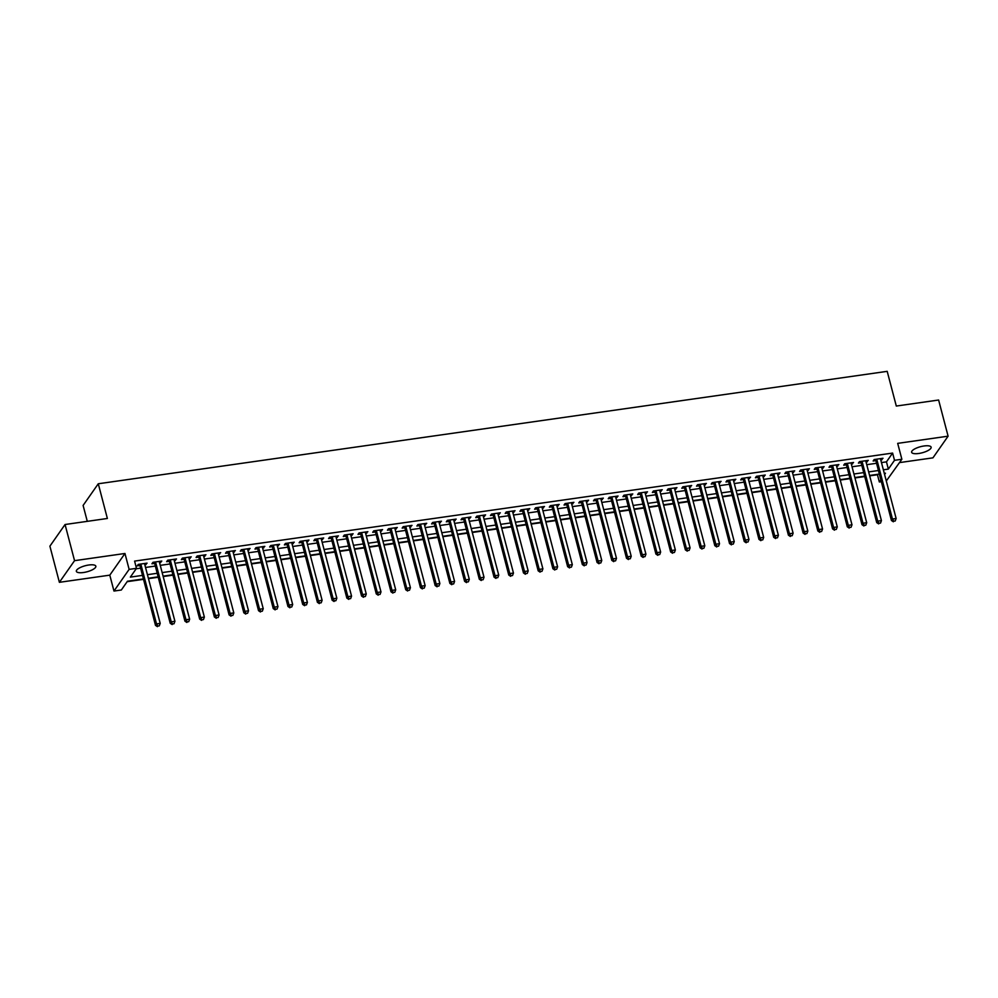 <?xml version="1.0" encoding="UTF-8"?>
<svg xmlns="http://www.w3.org/2000/svg" width="998" height="998" viewBox="0 0 998 998"><rect width="100%" height="100%" fill="white"/><g stroke="black" fill="none" stroke-linecap="round" stroke-linejoin="round"><path stroke-width="1.5" d="M83.483 572.515A10.08 3.156 165.3 0 0 95.845 566.215A10.08 3.156 165.3 0 0 88.722 565.018A10.08 3.156 165.3 0 0 76.359 571.318A10.08 3.156 165.3 0 0 83.483 572.515M918.759 453.479A10.08 3.156 165.3 0 0 931.134 447.179A10.08 3.156 165.3 0 0 924.011 445.981A10.08 3.156 165.3 0 0 911.636 452.294A10.08 3.156 165.3 0 0 918.759 453.479M143.325 578.952L127.47 581.223L121.332 590.005L113.972 591.053L129.129 569.384L136.489 568.336L130.339 577.118L142.39 575.397M109.792 575.147L124.962 553.478L74.551 560.664L65.057 524.511L49.9 546.168L59.381 582.321L109.792 575.147L113.972 591.053M87.288 521.343L83.108 505.437L98.278 483.768L887.197 371.343L896.304 406.049L938.619 400.023L948.1 436.176L897.689 443.361L901.868 459.267L886.299 480.986M899.522 462.598L932.943 457.845L948.1 436.176M881.259 481.71L879.338 481.984L880.785 479.913M869.682 475.859L877.442 474.749L879.338 481.984M127.158 581.672L143.425 579.351M148.465 578.628L158.146 577.256M163.185 576.532L172.866 575.16M177.906 574.436L187.587 573.052M192.626 572.341L202.307 570.956M207.347 570.245L217.028 568.86M222.067 568.149L231.748 566.764M236.776 566.041L246.456 564.668M251.496 563.945L261.177 562.573M266.216 561.849L275.897 560.477M280.937 559.753L290.618 558.381M295.658 557.657L305.338 556.273M310.378 555.562L320.059 554.177M325.086 553.466L334.779 552.081M339.807 551.37L349.487 549.985M354.527 549.262L364.208 547.89M369.248 547.166L378.928 545.794M383.968 545.07L393.649 543.698M398.689 542.974L408.369 541.59M413.409 540.879L423.09 539.494M428.117 538.783L437.81 537.398M442.838 536.687L452.518 535.302M457.558 534.579L467.239 533.206M472.279 532.483L481.959 531.111M486.999 530.387L496.68 529.015M501.72 528.291L511.4 526.907M516.44 526.196L526.121 524.811M531.148 524.1L540.829 522.715M545.869 522.004L555.549 520.619M560.589 519.908L570.27 518.523M575.31 517.8L584.99 516.428M590.03 515.704L599.711 514.332M604.751 513.608L614.431 512.236M619.471 511.512L629.152 510.128M634.179 509.417L643.86 508.032M648.9 507.321L658.58 505.936M663.62 505.225L673.301 503.84M678.341 503.117L688.021 501.745M693.061 501.021L702.742 499.649M707.782 498.925L717.462 497.553M722.502 496.829L732.183 495.445M737.21 494.734L746.891 493.349M751.931 492.638L761.611 491.253M766.651 490.542L776.332 489.157M781.372 488.446L791.052 487.061M796.092 486.338L805.773 484.966M810.813 484.242L820.493 482.87M825.521 482.146L835.214 480.774M840.241 480.05L849.922 478.666M854.962 477.955L864.642 476.57M74.551 560.664L59.381 582.321M144.835 564.781L147.08 563.146L138.248 564.406L137.225 565.866L139.795 565.504M159.555 562.685L161.801 561.051L152.968 562.311L151.946 563.77L154.515 563.408M174.276 560.589L176.521 558.955L167.689 560.215L166.654 561.674L169.236 561.313M188.996 558.493L191.229 556.859L182.397 558.119L181.374 559.579L183.956 559.204M203.704 556.397L205.95 554.763L197.117 556.011L196.095 557.483L198.677 557.109M218.425 554.302L220.67 552.655L211.838 553.915L210.815 555.387L213.397 555.013M233.145 552.206L235.391 550.559L226.558 551.819L225.536 553.279L228.105 552.917M247.866 550.098L250.111 548.463L241.279 549.723L240.256 551.183L242.826 550.821M262.586 548.002L264.832 546.368L255.999 547.628L254.977 549.087L257.546 548.725M277.307 545.906L279.54 544.272L270.72 545.532L269.685 546.991L272.267 546.63M292.027 543.81L294.26 542.176L285.428 543.436L284.405 544.896L286.987 544.534M306.735 541.714L308.981 540.08L300.149 541.328L299.126 542.8L301.708 542.425M321.456 539.619L323.701 537.972L314.869 539.232L313.846 540.704L316.416 540.33M336.176 537.523L338.422 535.876L329.589 537.136L328.567 538.608L331.136 538.234M350.897 535.415L353.142 533.78L344.31 535.04L343.287 536.5L345.857 536.138M365.617 533.319L367.863 531.684L359.031 532.944L358.008 534.404L360.577 534.042M380.338 531.223L382.571 529.589L373.751 530.849L372.716 532.308L375.298 531.946M395.058 529.127L397.291 527.493L388.459 528.753L387.436 530.212L390.018 529.851M409.766 527.031L412.012 525.397L403.18 526.657L402.157 528.117L404.739 527.742M424.487 524.936L426.732 523.301L417.9 524.549L416.877 526.021L419.447 525.647M439.207 522.84L441.453 521.193L432.621 522.453L431.598 523.925L434.167 523.551M453.928 520.731L456.173 519.097L447.341 520.357L446.318 521.817L448.888 521.455M468.648 518.636L470.894 517.001L462.062 518.261L461.039 519.721L463.608 519.359M483.369 516.54L485.602 514.906L476.782 516.166L475.747 517.625L478.329 517.263M498.089 514.444L500.322 512.81L491.49 514.07L490.467 515.529L493.049 515.168M512.797 512.348L515.043 510.714L506.211 511.974L505.188 513.434L507.77 513.059M527.518 510.252L529.763 508.618L520.931 509.866L519.908 511.338L522.478 510.964M542.238 508.157L544.484 506.51L535.652 507.77L534.629 509.242L537.198 508.868M556.959 506.061L559.204 504.414L550.372 505.674L549.349 507.146L551.919 506.772M571.679 503.953L573.925 502.318L565.093 503.578L564.07 505.038L566.639 504.676M586.4 501.857L588.633 500.223L579.801 501.483L578.778 502.942L581.36 502.58M601.108 499.761L603.353 498.127L594.521 499.387L593.498 500.846L596.08 500.485M615.828 497.665L618.074 496.031L609.242 497.291L608.219 498.751L610.801 498.389M630.549 495.569L632.794 493.935L623.962 495.195L622.939 496.655L625.509 496.28M645.269 493.474L647.515 491.827L638.683 493.087L637.66 494.559L640.229 494.185M659.99 491.378L662.235 489.731L653.403 490.991L652.38 492.463L654.95 492.089M674.71 489.269L676.956 487.635L668.124 488.895L667.088 490.355L669.67 489.993M689.431 487.174L691.664 485.539L682.832 486.799L681.809 488.259L684.391 487.897M704.139 485.078L706.384 483.444L697.552 484.704L696.529 486.163L699.111 485.801M718.859 482.982L721.105 481.348L712.273 482.608L711.25 484.067L713.832 483.706M733.58 480.886L735.825 479.252L726.993 480.512L725.97 481.972L728.54 481.597M748.3 478.791L750.546 477.156L741.714 478.404L740.691 479.876L743.26 479.502M763.021 476.695L765.266 475.048L756.434 476.308L755.411 477.78L757.981 477.406M777.741 474.599L779.974 472.952L771.155 474.212L770.119 475.684L772.702 475.31M792.462 472.491L794.695 470.856L785.863 472.116L784.84 473.576L787.422 473.214M807.17 470.395L809.415 468.761L800.583 470.021L799.56 471.48L802.143 471.118M821.89 468.299L824.136 466.665L815.304 467.925L814.281 469.384L816.851 469.023M836.611 466.203L838.856 464.569L830.024 465.829L829.001 467.289L831.571 466.927M851.331 464.107L853.577 462.473L844.745 463.721L843.722 465.193L846.292 464.819M866.052 462.012L868.297 460.365L859.465 461.625L858.442 463.097L861.012 462.723M881.471 462.573L886.461 461.862L892.611 453.08L134.593 561.101L136.489 568.336M136.177 568.785L140.493 568.174M145.533 567.45L155.214 566.078M160.254 565.355L169.934 563.97M174.974 563.259L184.655 561.874M189.695 561.163L199.375 559.778M204.415 559.067L214.096 557.682M219.123 556.959L228.804 555.587M233.844 554.863L243.524 553.491M248.564 552.767L258.245 551.395M263.285 550.671L272.965 549.287M278.005 548.576L287.686 547.191M292.726 546.48L302.406 545.095M307.446 544.384L317.127 542.999M322.154 542.288L331.835 540.904M336.875 540.18L346.556 538.808M351.595 538.084L361.276 536.712M366.316 535.988L375.996 534.616M381.036 533.893L390.717 532.508M395.757 531.797L405.438 530.412M410.477 529.701L420.158 528.316M425.185 527.605L434.866 526.22M439.906 525.497L449.587 524.125M454.626 523.401L464.307 522.029M469.347 521.305L479.028 519.933M484.067 519.21L493.748 517.825M498.788 517.114L508.469 515.729M513.496 515.018L523.189 513.633M528.216 512.922L537.897 511.537M542.937 510.826L552.618 509.442M557.657 508.718L567.338 507.346M572.378 506.622L582.059 505.25M587.098 504.526L596.779 503.154M601.819 502.431L611.5 501.046M616.527 500.335L626.22 498.95M631.247 498.239L640.928 496.854M645.968 496.143L655.649 494.759M660.688 494.035L670.369 492.663M675.409 491.939L685.09 490.567M690.129 489.843L699.81 488.471M704.85 487.748L714.531 486.363M719.558 485.652L729.239 484.267M734.279 483.556L743.959 482.171M748.999 481.46L758.68 480.075M763.72 479.364L773.4 477.98M778.44 477.256L788.121 475.884M793.16 475.16L802.841 473.788M807.881 473.064L817.562 471.692M822.589 470.969L832.27 469.584M837.31 468.873L846.99 467.488M852.03 466.777L861.711 465.392M866.751 464.681L876.431 463.297M880.772 459.916L883.005 458.269L874.186 459.529L873.15 461.001L875.733 460.627M124.962 553.478L129.129 569.384M892.611 453.08L894.507 460.315L901.868 459.267M65.057 524.511L107.372 518.473L98.278 483.768M884.59 474.474L885.488 473.202L884.303 473.364M879.263 474.087L869.582 475.46M864.542 476.183L854.862 477.555M849.822 478.279L840.141 479.664M835.101 480.375L825.421 481.76M820.381 482.471L810.7 483.855M805.673 484.566L795.992 485.951M790.952 486.675L781.272 488.047M776.232 488.771L766.551 490.143M761.511 490.866L751.831 492.239M746.791 492.962L737.11 494.347M732.07 495.058L722.39 496.443M717.35 497.154L707.669 498.538M702.642 499.25L692.961 500.634M687.921 501.345L678.241 502.73M673.201 503.454L663.52 504.826M658.48 505.549L648.8 506.922M643.76 507.645L634.079 509.017M629.039 509.741L619.359 511.126M614.331 511.837L604.638 513.221M599.611 513.933L589.93 515.317M584.89 516.028L575.21 517.413M570.17 518.137L560.489 519.509M555.449 520.232L545.769 521.605M540.729 522.328L531.048 523.701M526.008 524.424L516.328 525.809M511.3 526.52L501.607 527.905M496.58 528.616L486.899 530M481.859 530.711L472.179 532.096M467.139 532.82L457.458 534.192M452.418 534.916L442.738 536.288M437.698 537.011L428.017 538.384M422.977 539.107L413.297 540.492M408.269 541.203L398.589 542.588M393.549 543.299L383.868 544.683M378.828 545.395L369.148 546.779M364.108 547.49L354.427 548.875M349.387 549.599L339.707 550.971M334.667 551.694L324.986 553.067M319.946 553.79L310.266 555.162M305.238 555.886L295.558 557.271M290.518 557.982L280.837 559.367M275.797 560.078L266.117 561.462M261.077 562.173L251.396 563.558M246.356 564.282L236.676 565.654M231.636 566.377L221.955 567.75M216.915 568.473L207.235 569.846M202.207 570.569L192.527 571.954M187.487 572.665L177.806 574.05M172.766 574.761L163.086 576.145M158.046 576.856L148.365 578.241M883.367 469.809L888.357 469.097L894.507 460.315M147.43 574.686L157.11 573.301M162.15 572.59L171.831 571.205M176.871 570.494L186.551 569.11M191.591 568.386L201.272 567.014M206.312 566.29L215.992 564.918M221.02 564.194L230.713 562.822M235.74 562.099L245.421 560.714M250.461 560.003L260.141 558.618M265.181 557.907L274.862 556.522M279.902 555.811L289.582 554.426M294.622 553.703L304.303 552.331M309.343 551.607L319.023 550.235M324.051 549.511L333.731 548.139M338.771 547.415L348.452 546.031M353.492 545.32L363.172 543.935M368.212 543.224L377.893 541.839M382.933 541.128L392.613 539.743M397.653 539.032L407.334 537.648M412.374 536.924L422.054 535.552M427.082 534.828L436.762 533.456M441.802 532.732L451.483 531.36M456.523 530.637L466.203 529.252M471.243 528.541L480.924 527.156M485.964 526.445L495.644 525.06M500.684 524.349L510.365 522.964M515.405 522.241L525.085 520.869M530.113 520.145L539.793 518.773M544.833 518.049L554.514 516.677M559.554 515.954L569.234 514.569M574.274 513.858L583.955 512.473M588.995 511.762L598.675 510.377M603.715 509.666L613.396 508.281M618.436 507.558L628.116 506.186M633.144 505.462L642.824 504.09M647.864 503.366L657.545 501.994M662.585 501.27L672.265 499.886M677.305 499.175L686.986 497.79M692.026 497.079L701.706 495.694M706.746 494.983L716.427 493.598M721.454 492.887L731.147 491.503M736.175 490.779L745.855 489.407M750.895 488.683L760.576 487.311M765.616 486.587L775.296 485.215M780.336 484.492L790.017 483.107M795.057 482.396L804.737 481.011M809.777 480.3L819.458 478.915M824.485 478.204L834.178 476.819M839.206 476.096L848.886 474.724M853.926 474L863.607 472.628M868.647 471.904L878.327 470.532M886.461 461.862L888.357 469.097M881.658 458.469L881.983 459.741M866.938 460.565L867.262 461.837M852.217 462.66L852.554 463.933M837.497 464.756L837.833 466.029M822.776 466.852L823.113 468.124M808.056 468.96L808.392 470.22M793.348 471.056L793.672 472.316M778.627 473.152L778.951 474.424M763.907 475.248L764.243 476.52M749.186 477.343L749.523 478.616M734.466 479.439L734.802 480.712M719.745 481.535L720.082 482.807M705.025 483.631L705.361 484.903M690.317 485.739L690.641 486.999M675.596 487.835L675.92 489.107M660.876 489.931L661.212 491.203M646.155 492.026L646.492 493.299M631.435 494.122L631.771 495.395M616.714 496.218L617.051 497.491M601.994 498.314L602.33 499.586M587.286 500.422L587.61 501.682M572.565 502.518L572.889 503.79M557.845 504.614L558.181 505.886M543.124 506.71L543.461 507.982M528.404 508.805L528.74 510.078M513.683 510.901L514.02 512.174M498.963 512.997L499.299 514.269M484.255 515.093L484.579 516.365M469.534 517.201L469.858 518.461M454.814 519.297L455.15 520.569M440.093 521.393L440.43 522.665M425.373 523.488L425.709 524.761M410.652 525.584L410.989 526.857M395.932 527.68L396.268 528.952M381.224 529.776L381.548 531.048M366.503 531.884L366.827 533.144M351.783 533.98L352.119 535.252M337.062 536.076L337.399 537.348M322.342 538.172L322.678 539.444M307.621 540.267L307.958 541.54M292.901 542.363L293.237 543.636M278.192 544.459L278.517 545.731M263.472 546.555L263.809 547.827M248.752 548.663L249.088 549.923M234.031 550.759L234.368 552.031M219.311 552.855L219.647 554.127M204.59 554.95L204.927 556.223M189.882 557.046L190.206 558.319M175.161 559.142L175.486 560.414M160.441 561.238L160.778 562.51M145.72 563.346L146.057 564.606M875.52 459.342L891.439 520.494L892.462 519.035L876.755 459.167M893.746 521.193L895.218 520.993L893.746 521.193L892.462 519.035L896.142 518.511L880.436 458.643M891.439 520.494L893.347 521.779M895.218 520.993L896.142 518.511M860.8 461.438L876.718 522.603L877.741 521.131L862.035 461.263M879.038 523.301L880.51 523.089L879.038 523.301L877.741 521.131L881.421 520.607L865.715 460.739M876.718 522.603L878.627 523.875M880.51 523.089L881.421 520.607M846.079 463.534L861.998 524.699L863.02 523.226L847.314 463.359M864.318 525.397L865.79 525.185L864.318 525.397L863.02 523.226L866.701 522.702L850.995 462.835M861.998 524.699L863.906 525.983M865.79 525.185L866.701 522.702M831.359 465.629L847.277 526.794L848.312 525.322L832.594 465.455M849.597 527.493L851.069 527.281L849.597 527.493L848.312 525.322L851.993 524.798L836.274 464.931M847.277 526.794L849.186 528.079M851.069 527.281L851.993 524.798M816.638 467.725L832.569 528.89L833.592 527.431L817.886 467.551M834.877 529.589L836.349 529.377L834.877 529.589L833.592 527.431L837.272 526.907L821.566 467.027M832.569 528.89L834.465 530.175M836.349 529.377L837.272 526.907M801.93 469.833L817.849 530.986L818.871 529.526L803.165 469.646M820.156 531.684L821.628 531.472L820.156 531.684L818.871 529.526L822.552 529.002L806.846 469.122M817.849 530.986L819.745 532.271M821.628 531.472L822.552 529.002M787.21 471.929L803.128 533.082L804.151 531.622L788.445 471.755M805.436 533.78L806.908 533.568L805.436 533.78L804.151 531.622L807.831 531.098L792.125 471.231M803.128 533.082L805.037 534.367M806.908 533.568L807.831 531.098M772.489 474.025L788.408 535.178L789.43 533.718L773.724 473.85M790.728 535.876L792.2 535.677L790.728 535.876L789.43 533.718L793.111 533.194L777.405 473.326M788.408 535.178L790.316 536.462M792.2 535.677L793.111 533.194M757.769 476.121L773.687 537.286L774.71 535.814L759.004 475.946M776.007 537.972L777.479 537.772L776.007 537.972L774.71 535.814L778.39 535.29L762.684 475.422M773.687 537.286L775.596 538.558M777.479 537.772L778.39 535.29M743.048 478.217L758.967 539.382L759.989 537.91L744.283 478.042M761.287 540.08L762.759 539.868L761.287 540.08L759.989 537.91L763.67 537.386L747.964 477.518M758.967 539.382L760.875 540.667M762.759 539.868L763.67 537.386M728.328 480.312L744.246 541.477L745.281 540.005L729.563 480.138M746.566 542.176L748.038 541.964L746.566 542.176L745.281 540.005L748.962 539.481L733.243 479.614M744.246 541.477L746.155 542.762M748.038 541.964L748.962 539.481M713.62 482.408L729.538 543.573L730.561 542.114L714.855 482.234M731.846 544.272L733.318 544.06L731.846 544.272L730.561 542.114L734.241 541.59L718.535 481.71M729.538 543.573L731.434 544.858M733.318 544.06L734.241 541.59M698.899 484.517L714.817 545.669L715.84 544.209L700.134 484.329M717.125 546.368L718.597 546.156L717.125 546.368L715.84 544.209L719.521 543.685L703.815 483.805M714.817 545.669L716.714 546.954M718.597 546.156L719.521 543.685M684.179 486.612L700.097 547.765L701.12 546.305L685.414 486.438M702.405 548.463L703.877 548.251L702.405 548.463L701.12 546.305L704.8 545.781L689.094 485.914M700.097 547.765L702.006 549.05M703.877 548.251L704.8 545.781M669.458 488.708L685.376 549.861L686.399 548.401L670.693 488.533M687.697 550.559L689.169 550.347L687.697 550.559L686.399 548.401L690.08 547.877L674.374 488.01M685.376 549.861L687.285 551.146M689.169 550.347L690.08 547.877M654.738 490.804L670.656 551.956L671.679 550.497L655.973 490.629M672.976 552.655L674.448 552.455L672.976 552.655L671.679 550.497L675.359 549.973L659.653 490.105M670.656 551.956L672.565 553.241M674.448 552.455L675.359 549.973M640.017 492.9L655.935 554.065L656.958 552.593L641.252 492.725M658.256 554.763L659.728 554.551L658.256 554.763L656.958 552.593L660.639 552.069L644.933 492.201M655.935 554.065L657.844 555.337M659.728 554.551L660.639 552.069M625.297 494.996L641.215 556.16L642.25 554.688L626.544 494.821M643.535 556.859L645.007 556.647L643.535 556.859L642.25 554.688L645.931 554.164L630.212 494.297M641.215 556.16L643.124 557.445M645.007 556.647L645.931 554.164M610.589 497.091L626.507 558.256L627.53 556.797L611.824 496.917M628.815 558.955L630.287 558.743L628.815 558.955L627.53 556.797L631.21 556.26L615.504 496.393M626.507 558.256L628.403 559.541M630.287 558.743L631.21 556.26M595.868 499.187L611.786 560.352L612.809 558.892L597.103 499.012M614.094 561.051L615.566 560.839L614.094 561.051L612.809 558.892L616.49 558.369L600.784 498.489M611.786 560.352L613.683 561.637M615.566 560.839L616.49 558.369M581.148 501.295L597.066 562.448L598.089 560.988L582.383 501.108M599.374 563.146L600.846 562.934L599.374 563.146L598.089 560.988L601.769 560.464L586.063 500.584M597.066 562.448L598.975 563.733M600.846 562.934L601.769 560.464M566.427 503.391L582.345 564.544L583.368 563.084L567.662 503.217M584.666 565.242L586.138 565.03L584.666 565.242L583.368 563.084L587.049 562.56L571.343 502.693M582.345 564.544L584.254 565.829M586.138 565.03L587.049 562.56M551.707 505.487L567.625 566.639L568.648 565.18L552.942 505.312M569.945 567.338L571.417 567.138L569.945 567.338L568.648 565.18L572.328 564.656L556.622 504.788M567.625 566.639L569.534 567.924M571.417 567.138L572.328 564.656M536.986 507.583L552.904 568.748L553.927 567.276L538.221 507.408M555.225 569.434L556.697 569.234L555.225 569.434L553.927 567.276L557.608 566.752L541.902 506.884M552.904 568.748L554.813 570.02M556.697 569.234L557.608 566.752M522.266 509.679L538.184 570.844L539.219 569.371L523.513 509.504M540.504 571.542L541.976 571.33L540.504 571.542L539.219 569.371L542.9 568.848L527.194 508.98M538.184 570.844L540.093 572.128M541.976 571.33L542.9 568.848M507.558 511.774L523.476 572.939L524.499 571.467L508.793 511.6M525.784 573.638L527.256 573.426L525.784 573.638L524.499 571.467L528.179 570.943L512.473 511.076M523.476 572.939L525.372 574.224M527.256 573.426L528.179 570.943M492.837 513.87L508.755 575.035L509.778 573.576L494.072 513.696M511.063 575.734L512.535 575.522L511.063 575.734L509.778 573.576L513.459 573.052L497.752 513.172M508.755 575.035L510.652 576.32M512.535 575.522L513.459 573.052M478.117 515.978L494.035 577.131L495.058 575.671L479.352 515.791M496.343 577.83L497.815 577.617L496.343 577.83L495.058 575.671L498.738 575.147L483.032 515.267M494.035 577.131L495.944 578.416M497.815 577.617L498.738 575.147M463.396 518.074L479.314 579.227L480.337 577.767L464.631 517.9M481.635 579.925L483.107 579.713L481.635 579.925L480.337 577.767L484.018 577.243L468.311 517.376M479.314 579.227L481.223 580.512M483.107 579.713L484.018 577.243M448.676 520.17L464.594 581.323L465.617 579.863L449.911 519.995M466.914 582.021L468.386 581.809L466.914 582.021L465.617 579.863L469.297 579.339L453.591 519.471M464.594 581.323L466.503 582.607M468.386 581.809L469.297 579.339M433.955 522.266L449.873 583.418L450.896 581.959L435.19 522.091M452.194 584.117L453.666 583.917L452.194 584.117L450.896 581.959L454.577 581.435L438.871 521.567M449.873 583.418L451.782 584.703M453.666 583.917L454.577 581.435M419.235 524.362L435.165 585.527L436.188 584.055L420.482 524.187M437.473 586.225L438.945 586.013L437.473 586.225L436.188 584.055L439.869 583.531L424.162 523.663M435.165 585.527L437.062 586.799M438.945 586.013L439.869 583.531M404.527 526.457L420.445 587.622L421.468 586.15L405.762 526.283M422.753 588.321L424.225 588.109L422.753 588.321L421.468 586.15L425.148 585.626L409.442 525.759M420.445 587.622L422.341 588.907M424.225 588.109L425.148 585.626M389.806 528.553L405.724 589.718L406.747 588.259L391.041 528.379M408.032 590.417L409.504 590.205L408.032 590.417L406.747 588.259L410.428 587.722L394.721 527.855M405.724 589.718L407.621 591.003M409.504 590.205L410.428 587.722M375.086 530.649L391.004 591.814L392.027 590.354L376.321 530.474M393.312 592.513L394.784 592.301L393.312 592.513L392.027 590.354L395.707 589.83L380.001 529.95M391.004 591.814L392.913 593.099M394.784 592.301L395.707 589.83M360.365 532.757L376.283 593.91L377.306 592.45L361.6 532.57M378.604 594.608L380.076 594.396L378.604 594.608L377.306 592.45L380.986 591.926L365.28 532.046M376.283 593.91L378.192 595.195M380.076 594.396L380.986 591.926M345.645 534.853L361.563 596.006L362.586 594.546L346.88 534.679M363.883 596.704L365.355 596.492L363.883 596.704L362.586 594.546L366.266 594.022L350.56 534.155M361.563 596.006L363.472 597.291M365.355 596.492L366.266 594.022M330.924 536.949L346.842 598.101L347.878 596.642L332.159 536.774M349.163 598.8L350.635 598.6L349.163 598.8L347.878 596.642L351.546 596.118L335.839 536.25M346.842 598.101L348.751 599.386M350.635 598.6L351.546 596.118M316.204 539.045L332.134 600.21L333.157 598.738L317.451 538.87M334.442 600.896L335.914 600.696L334.442 600.896L333.157 598.738L336.837 598.214L321.131 538.346M332.134 600.21L334.031 601.482M335.914 600.696L336.837 598.214M301.496 541.141L317.414 602.305L318.437 600.833L302.731 540.966M319.722 603.004L321.194 602.792L319.722 603.004L318.437 600.833L322.117 600.309L306.411 540.442M317.414 602.305L319.31 603.59M321.194 602.792L322.117 600.309M286.775 543.236L302.693 604.401L303.716 602.929L288.01 543.062M305.001 605.1L306.473 604.888L305.001 605.1L303.716 602.929L307.396 602.405L291.69 542.538M302.693 604.401L304.602 605.686M306.473 604.888L307.396 602.405M272.055 545.332L287.973 606.497L288.996 605.038L273.29 545.158M290.293 607.196L291.753 606.984L290.293 607.196L288.996 605.038L292.676 604.514L276.97 544.634M287.973 606.497L289.882 607.782M291.753 606.984L292.676 604.514M257.334 547.44L273.252 608.593L274.275 607.133L258.569 547.253M275.573 609.291L277.045 609.079L275.573 609.291L274.275 607.133L277.955 606.609L262.249 546.729M273.252 608.593L275.161 609.878M277.045 609.079L277.955 606.609M242.614 549.536L258.532 610.689L259.555 609.229L243.849 549.362M260.852 611.387L262.324 611.175L260.852 611.387L259.555 609.229L263.235 608.705L247.529 548.838M258.532 610.689L260.441 611.974M262.324 611.175L263.235 608.705M227.893 551.632L243.811 612.784L244.847 611.325L229.128 551.457M246.132 613.483L247.604 613.271L246.132 613.483L244.847 611.325L248.527 610.801L232.808 550.933M243.811 612.784L245.72 614.069M247.604 613.271L248.527 610.801M213.185 553.728L229.103 614.88L230.126 613.421L214.42 553.553M231.411 615.579L232.883 615.379L231.411 615.579L230.126 613.421L233.806 612.897L218.1 553.029M229.103 614.88L231 616.165M232.883 615.379L233.806 612.897M198.465 555.824L214.383 616.989L215.406 615.516L199.7 555.649M216.691 617.687L218.163 617.475L216.691 617.687L215.406 615.516L219.086 614.993L203.38 555.125M214.383 616.989L216.279 618.273M218.163 617.475L219.086 614.993M183.744 557.919L199.662 619.084L200.685 617.612L184.979 557.745M201.97 619.783L203.442 619.571L201.97 619.783L200.685 617.612L204.365 617.088L188.659 557.221M199.662 619.084L201.571 620.369M203.442 619.571L204.365 617.088M169.024 560.015L184.942 621.18L185.965 619.721L170.259 559.841M187.262 621.879L188.734 621.667L187.262 621.879L185.965 619.721L189.645 619.197L173.939 559.317M184.942 621.18L186.851 622.465M188.734 621.667L189.645 619.197M154.303 562.124L170.221 623.276L171.244 621.816L155.538 561.936M172.542 623.975L174.014 623.762L172.542 623.975L171.244 621.816L174.924 621.292L159.218 561.412M170.221 623.276L172.13 624.561M174.014 623.762L174.924 621.292M139.583 564.219L155.501 625.372L156.524 623.912L140.818 564.045M157.821 626.07L159.293 625.858L157.821 626.07L156.524 623.912L160.204 623.388L144.498 563.508M155.501 625.372L157.41 626.657M159.293 625.858L160.204 623.388"/></g></svg>
